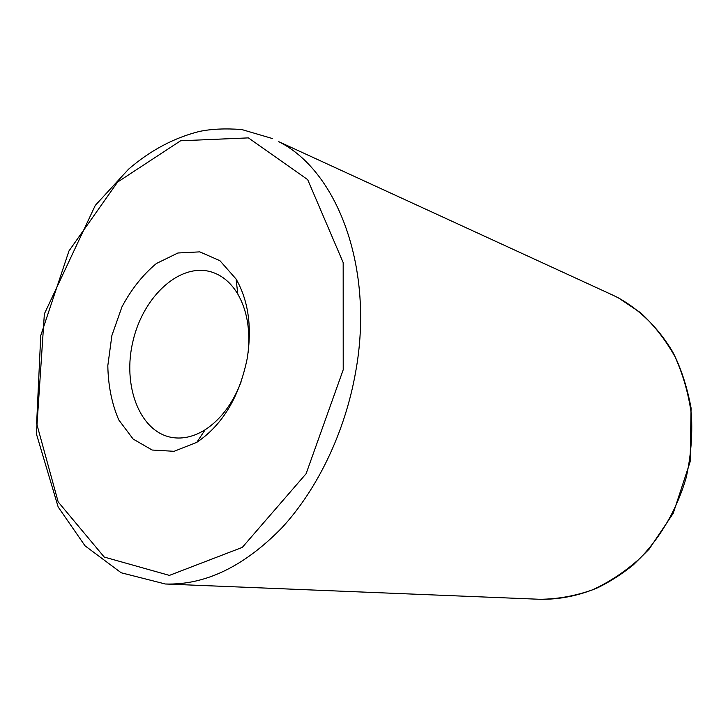 <?xml version="1.0" encoding="UTF-8"?>
<svg xmlns="http://www.w3.org/2000/svg" width="728" height="728" viewBox="0 0 728 728"><rect width="100%" height="100%" fill="white"/><g stroke="black" fill="none" stroke-linecap="round" stroke-linejoin="round"><path stroke-width="1.09" d="M241.141 381.836C232.742 403.576 220.748 419.546 205.16 429.738C193.985 436.654 182.974 439.239 172.117 437.501C139.558 432.132 122.049 385.285 133.097 340.64C143.562 295.85 180.453 262.08 211.893 272.108C222.349 275.493 230.985 282.81 237.792 294.048C247.047 310.21 250.468 329.884 248.057 353.071M247.129 358.895C252.188 327.454 248.503 300.828 236.09 279.042L219.929 260.706L199.809 251.87L177.914 252.989L156.393 263.509C142.861 274.747 131.386 289.189 121.958 306.852L111.885 335.535L107.817 365.656C108.181 385.676 111.83 403.767 118.773 419.929L133.16 439.084L152.152 450.031L174.092 451.315L196.824 442.324C222.422 425.016 239.194 397.206 247.129 358.895M272.481 138.557L241.741 129.529C225.143 128.31 210.947 128.974 199.135 131.513C173.856 137.892 150.35 150.432 128.61 169.133L95.277 205.405L44.372 313.868L36.4 433.87L58.176 507.007L85.021 545.809L121.157 572.763L165.356 584.002C205.251 585.248 244.08 566.53 281.845 527.855C317.599 489.198 345.09 431.986 355.637 372.017C374.611 268.323 337.474 170.962 278.779 141.696L612.885 295.168L618.318 297.834L640.394 312.603C653.88 324.961 665.383 339.612 674.92 356.556C683.091 374.583 688.588 393.921 691.409 414.55C692.574 435.572 690.854 456.538 686.231 477.468C677.331 508.308 661.379 536.136 640.276 558.039C625.416 571.462 609.418 582.1 592.283 589.935C574.82 596.059 557.302 599.171 539.748 599.28C559.322 599.645 578.696 595.768 597.87 587.669C610.346 581.526 622.212 573.891 633.46 564.755L649.085 549.203L673.227 513.322L690.135 461.789L691.081 407.999C686.986 386.368 680.862 367.658 672.699 351.87C658.576 328.264 640.476 310.264 618.4 297.879L612.885 295.168M343.216 369.769L306.115 473.7L242.315 547.374L169.406 575.393L104.24 557.066L58.176 501.91L36.637 423.487L40.75 335.553L68.951 250.987L117.608 182.073L180.608 140.777L248.412 137.883L307.68 179.634L343.179 262.59L343.216 369.769M165.356 584.002L539.748 599.28M237.792 294.048L236.09 279.042M205.16 429.738L196.824 442.324"/></g></svg>
